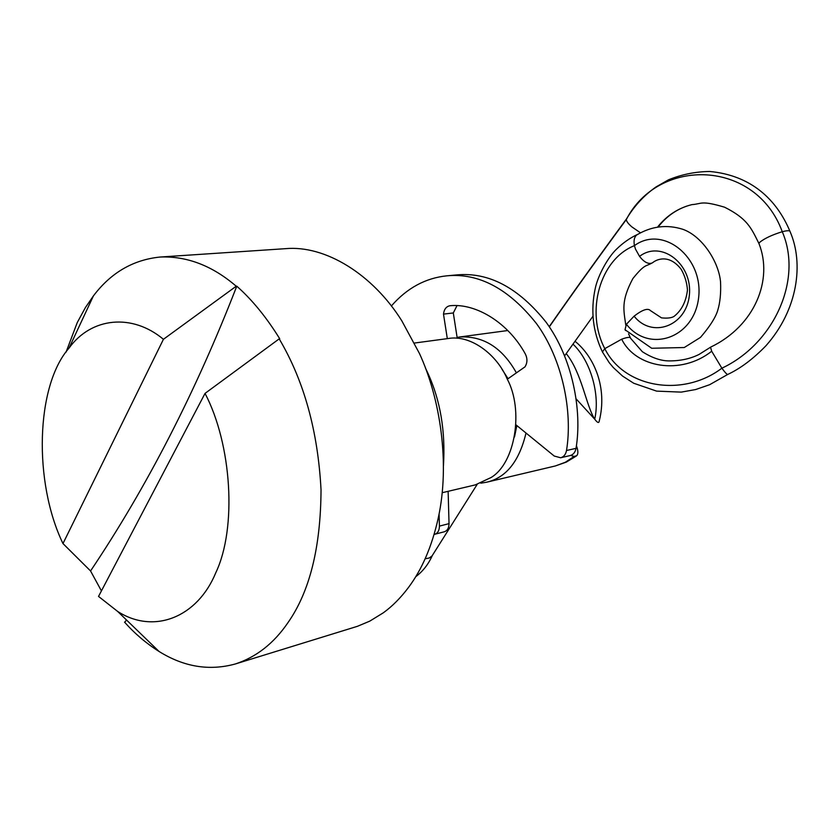 <?xml version="1.0" encoding="UTF-8"?>
<svg xmlns="http://www.w3.org/2000/svg" width="839" height="839" viewBox="0 0 839 839"><rect width="100%" height="100%" fill="white"/><g stroke="black" fill="none" stroke-linecap="round" stroke-linejoin="round"><path stroke-width="1.26" d="M515.964 424.838L554.233 456.038L560.651 457.769L570.174 455.556C573.31 454.675 575.26 452.273 576.026 448.351C582.413 410.093 572.261 357.823 546.137 322.27C518.533 287.714 488.738 271.93 456.762 274.909L446.904 275.821C425.467 278.024 406.946 288.092 391.341 306.015M456.982 305.679L453.312 312.957L457.245 338.285M434.12 534.422L444.282 531.79C447.365 530.73 448.949 528.014 449.033 523.63L448.131 491.308M447.313 338.641L443.495 314.111C444.083 309.318 446.212 306.529 449.861 305.753L450.134 305.721C476.279 303.11 508.371 322.921 525.298 353.911C527.574 358.557 527.469 362.878 524.973 366.874L507.312 379.228M434.696 534.307C437.769 533.247 439.353 530.51 439.437 526.105L439.08 513.888M560.651 457.769C563.798 456.877 565.748 454.465 566.503 450.512C572.869 412.012 562.644 359.354 536.446 323.55C508.759 288.742 478.912 272.832 446.904 275.821M443.495 314.111L453.312 312.957M425.132 558.795L429.211 558.019L432.033 555.953L477.16 484.407M626.66 218.664L626.303 219.556C626.481 221.391 628.348 223.856 631.914 226.929L640.335 232.707M549.325 326.843C573.152 292.643 598.815 256.881 626.303 219.556C658.73 156.578 755.782 159.337 782.263 231.711C803.154 280.016 773.579 344.021 721.876 368.195C725.158 372.663 727.14 374.729 727.822 374.404C740.512 368.447 753.223 358.893 765.955 345.741C798.067 309.622 803.898 263.289 790.086 231.627C789.96 230.389 787.349 230.421 782.263 231.711C771.89 234.941 764.319 238.517 759.568 242.429L758.949 243.562C751.125 227.726 747.245 218.58 724.581 207.202C700.523 200.039 701.865 204.003 691.976 204.611L691.881 204.632C678.415 208.009 667.12 215.319 657.975 226.551M760.533 247.746L758.949 243.572C773.296 279.335 755.173 325.868 710.528 347.189L711.682 351.226L721.876 368.195C682.726 397.875 624.069 387.849 604.804 348.646L602.423 351.908L602.738 352.516M637.535 234.417L636.665 235.004C634.284 237.049 633.539 240.594 634.431 245.638C599.675 259.44 585.433 311.898 604.804 348.646L621.699 339.187C627.383 337.11 630.362 336.827 630.645 338.327M653.12 262.345L652.029 263.047C648.18 264.348 644.016 262.114 639.549 256.377L635.469 249.057L634.431 245.638C662.8 224.684 703.522 257.049 698.635 297.614C694.126 338.201 649.281 353.544 626.397 324.274L634.095 316.167C642.433 309.738 647.876 307.871 650.414 310.577L661.52 317.876C667.309 318.442 671.452 317.971 673.948 316.471C681.551 310.556 686.05 301.736 687.466 290C686.9 282.512 684.792 275.601 681.142 269.267C667.802 252.088 654.326 261.202 653.12 262.345M625.663 330.545L625.013 329.737L626.397 324.274M501.995 369.254L508.046 378.704M516.845 425.551L514.506 436.972M414.497 343.036L448.257 338.516C470.511 334.499 496.919 354.331 507.228 379.039C523.924 409.998 515.282 463.254 491.035 477.538L475.293 484.89L442.163 492.724M425.321 367.734L427.911 373.271C440.412 400.539 445.593 431.382 443.443 465.792M66.061 352.139L77.272 322.533L85.431 307.525L93.402 295.915C110.905 272.706 133.181 259.744 160.218 257.028L285.365 248.68C325.354 244.915 372.81 274.426 401.808 320.813L419.448 353.481C440.202 398.336 450.239 463.621 438.241 518.082C431.991 546.199 422.069 569.324 408.488 587.457C400.602 597.955 392.201 606.398 383.297 612.816L369.779 621.133L357.393 626.324L235.371 663.964C209.383 671.116 183.951 666.953 159.074 651.484C146.343 643.471 134.827 633.686 124.518 622.119M160.218 257.028C187.024 255.989 212.361 265.722 236.22 286.225L163.427 339.302L62.977 543.567L90.56 570.971C147.014 486.809 195.76 391.876 236.776 286.172L236.22 286.225M236.776 286.172C252.182 299.827 266.498 317.373 279.744 338.788L279.198 338.862C303.991 380.77 317.929 431.089 321.033 489.808C320.729 547.427 309.675 591.768 287.85 622.811C273.829 643.356 256.335 657.063 235.371 663.964M101.425 590.897L90.56 570.971M457.108 337.404L459.667 336.984C483.411 335.757 502.32 347.713 516.404 372.862M526.011 433.029C519.226 461.419 506.053 477.821 486.494 482.236L480.81 483.18M570.698 455.42L574.117 456.437L576.739 455.692C578.344 453.92 578.228 450.595 576.403 445.698M566.199 353.597C581.689 372.506 586.125 405.793 594.715 419.185L594.725 419.196C597.41 422.825 598.92 423.422 599.256 420.979C607.656 387.492 594.075 356.648 574.988 341.242M125.042 621.982L126.448 619.937M205.041 393.397L98.53 596.424L117.68 611.463C153.915 634.735 197.469 617.368 215.78 572.764C237.164 527.867 231.721 444.271 205.041 393.397L279.198 338.862M62.977 543.567C33.287 482.1 35.741 385.762 69.029 348.101C91.42 317.132 132.268 313.199 163.427 339.302M439.437 526.105L449.033 523.63M566.503 450.512L576.026 448.351M711.682 351.226C681.058 375.662 635.522 367.744 621.699 339.187M639.549 256.377C661.321 239.66 692.71 264.054 689.375 295.129C686.354 326.287 651.903 338.746 634.095 316.167M572.953 344.095C590.719 360.801 600.273 394.739 594.715 419.185M574.117 456.437L565.35 462.268L555.376 465.949L566.325 462.1L576.152 456.133M415.693 576.739C422.856 571.369 428.372 564.332 432.263 555.617M549.22 326.686C573.089 292.392 598.815 256.524 626.397 219.063M592.942 316.261L564.657 355.767M686.753 206.111C675.563 210.033 666.176 216.819 658.594 226.467M626.345 219.199C633.969 206.3 643.849 195.55 655.993 186.961L668.4 179.861C681.604 174.449 695.395 171.649 709.763 171.481C751.272 175.33 776.652 199.64 789.898 231.165M630.634 338.327L642.338 351.709C651.997 357.865 660.975 360.927 669.281 360.906C680.586 360.906 690.539 358.735 699.139 354.394L710.476 347.252M727.749 374.435L709.616 384.713L695.678 389.537L681.258 392.117L656.601 391.121L633.718 383.245L622.569 376.082L613.257 367.492L609.187 362.626L602.423 351.929C592.848 331.73 590.467 310.535 595.271 288.333C598.06 275.087 608.118 257.185 616.413 249.267C622.937 242.911 629.953 237.972 637.483 234.448M651.484 263.268C645.936 266.571 644.845 263.624 632.837 278.632C620.881 301.159 623.671 309.895 625.81 325.259M628.568 333.807L630.351 337.771M636.665 235.004C651.41 226.194 666.753 224.275 682.673 229.246C702.149 236.011 718.75 261.674 720.544 281.925C721.047 293.262 720.093 302.785 717.681 310.514C715.531 317.593 709.794 326.56 700.471 337.404L684.267 347.524L651.693 348.269L625.013 329.737M507.773 330.535L459.667 336.984M486.494 482.236L555.376 465.949M576.236 398.986L594.725 419.196M159.074 651.484L117.68 611.463M93.402 295.915L69.029 348.101"/></g></svg>
